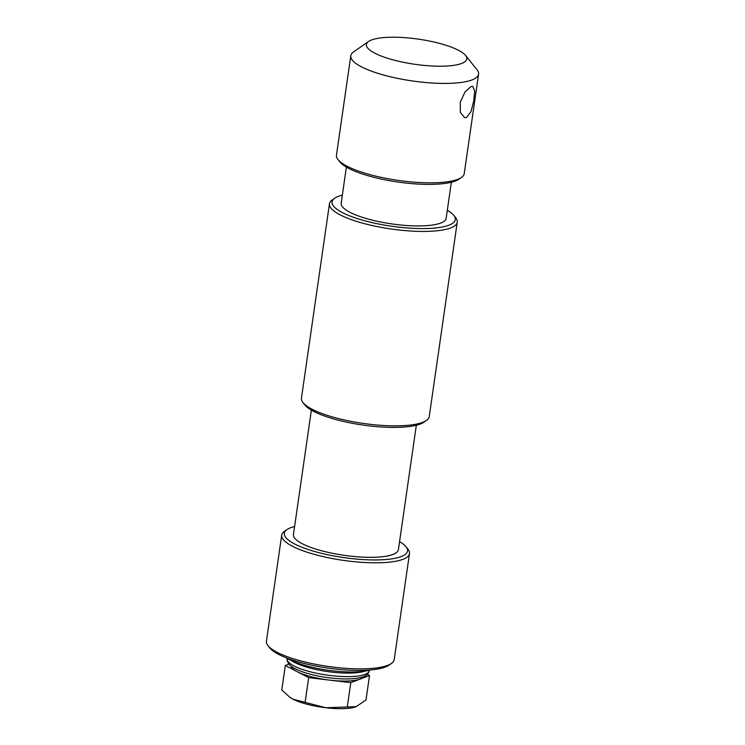 <?xml version="1.0" encoding="UTF-8"?>
<svg xmlns="http://www.w3.org/2000/svg" width="745" height="745" viewBox="0 0 745 745"><rect width="100%" height="100%" fill="white"/><g stroke="black" fill="none" stroke-linecap="round" stroke-linejoin="round"><path stroke-width="1.12" d="M466.556 117.496L464.563 117.608L460.354 112.421L460.27 102.112L465.02 91.952L471.008 86.569L472.73 86.383L474.677 90.974L473.727 101.022L470.989 111.713L466.556 117.496M294.601 526.519A62.245 15.589 8.2 0 0 286.974 529.593A62.245 15.589 8.2 0 0 318.534 552.567A62.245 15.589 8.2 0 0 384.113 559.663A62.245 15.589 8.2 0 0 406.006 546.746A62.245 15.589 8.2 0 0 399.562 541.643M406.006 546.746L407.915 549.121A64.554 16.166 -171.8 0 1 409.489 553.572A64.554 16.166 -171.8 0 1 317.202 555.155A64.554 16.166 -171.8 0 1 281.703 535.161A64.554 16.166 -171.8 0 1 284.478 531.334L286.974 529.593M426.457 420.422L423.961 422.173A62.245 15.589 -171.8 0 1 337.634 420.012A62.245 15.589 -171.8 0 1 304.928 405.019L303.019 402.635A64.554 16.166 8.2 0 0 336.945 418.187A64.554 16.166 8.2 0 0 426.457 420.422A64.554 16.166 8.2 0 0 429.232 416.604L457.244 222.187A64.554 16.166 -171.8 0 1 364.957 223.77A64.554 16.166 -171.8 0 1 329.458 203.776A64.554 16.166 -171.8 0 1 332.233 199.949L334.728 198.207A62.245 15.589 8.2 0 0 366.289 221.181A62.245 15.589 8.2 0 0 431.867 228.277A62.245 15.589 8.2 0 0 453.761 215.361A62.245 15.589 8.2 0 0 447.317 210.258M329.458 203.776L301.446 398.184A64.554 16.166 8.2 0 0 303.019 402.635M391.442 663.441L388.937 665.183A62.245 15.589 -171.8 0 1 302.619 663.031A62.245 15.589 -171.8 0 1 269.904 648.038L268.004 645.654A64.554 16.166 8.2 0 0 301.921 661.206A64.554 16.166 8.2 0 0 391.442 663.441A64.554 16.166 8.2 0 0 394.207 659.623L409.489 553.572M281.703 535.161L266.421 641.203A64.554 16.166 8.2 0 0 268.004 645.654M342.346 195.125A62.245 15.589 8.2 0 0 334.728 198.207M461.481 177.412L458.976 179.154A62.245 15.589 -171.8 0 1 372.658 176.993A62.245 15.589 -171.8 0 1 339.944 162L338.044 159.626A64.554 16.166 8.2 0 0 371.96 175.168A64.554 16.166 8.2 0 0 461.481 177.412A64.554 16.166 8.2 0 0 464.247 173.585L478.579 74.174A64.554 16.166 -171.8 0 1 386.292 75.757A64.554 16.166 -171.8 0 1 350.793 55.754A64.554 16.166 -171.8 0 1 353.558 51.926L368.57 41.469A50.725 12.702 8.2 0 0 394.282 60.187A50.725 12.702 8.2 0 0 447.708 65.97A50.725 12.702 8.2 0 0 465.56 55.447A50.725 12.702 8.2 0 0 438.898 43.229A50.725 12.702 8.2 0 0 368.57 41.469M350.793 55.754L336.461 155.174A64.554 16.166 8.2 0 0 338.044 159.626M346.388 167.103L341.182 203.208A53.025 13.28 8.2 0 0 370.349 219.635A53.025 13.28 8.2 0 0 446.153 218.332L451.358 182.227M311.373 410.123L293.437 534.593A53.025 13.28 8.2 0 0 322.594 551.021A53.025 13.28 8.2 0 0 398.398 549.726L416.334 425.246M453.761 215.361L455.67 217.736A64.554 16.166 -171.8 0 1 457.244 222.187M465.56 55.447L476.996 69.723A64.554 16.166 -171.8 0 1 478.579 74.174M363.69 676.534A36.887 9.238 -171.8 0 1 360.152 679.077L369.52 675.51L367.304 674.365M288.93 664.149L285.316 665.518L297.004 671.58A36.887 9.238 -171.8 0 1 290.932 666.058M297.004 671.58L308.681 677.633L329.737 680.138A36.887 9.238 -171.8 0 1 297.004 671.58M329.737 680.138L350.783 682.634L360.152 679.077A36.887 9.238 -171.8 0 1 329.737 680.138M290.047 697.404A36.887 9.238 8.2 0 0 290.205 697.525A36.887 9.238 8.2 0 0 293.027 699.192A36.887 9.238 8.2 0 0 325.761 707.75A36.887 9.238 8.2 0 0 355.495 706.931A36.887 9.238 8.2 0 0 355.616 706.893M369.52 675.51L366 699.974L356.175 706.688L325.761 707.75L293.027 699.192L289.824 697.255L281.796 689.982L285.316 665.518M356.175 706.688L355.523 706.921M350.783 682.634L347.263 707.089M308.681 677.633L305.161 702.097M286.313 657.835A48.416 12.125 8.2 0 0 307.909 666.235A48.416 12.125 8.2 0 0 370.433 669.951M291.407 660.582A41.497 10.393 8.2 0 0 327.279 671.524A41.497 10.393 8.2 0 0 364.771 671.152M287.235 658.403L287.17 658.85A41.497 10.393 8.2 0 0 326.766 675.054A41.497 10.393 8.2 0 0 369.324 670.686L369.39 670.239M287.17 658.85C286.732 659.278 287.151 660.834 288.445 663.525C289.824 665.639 293.381 668.703 304.342 672.456C314.25 675.631 325.127 677.68 336.991 678.602C347.617 679.356 355.952 678.863 362.014 677.13C365.981 676.153 368.421 674.011 369.324 670.686"/></g></svg>
